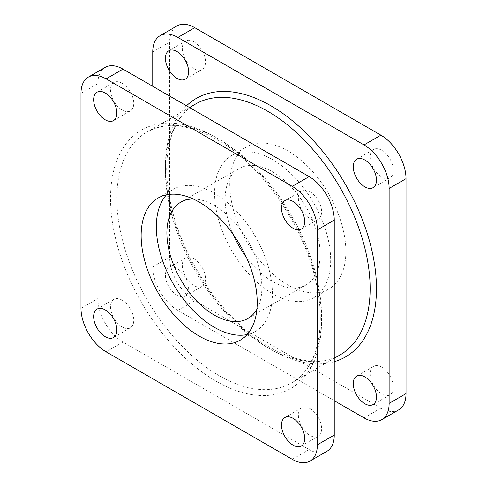 <?xml version="1.0" encoding="UTF-8"?>
<svg xmlns="http://www.w3.org/2000/svg" width="487" height="487" viewBox="0 0 487 487"><rect width="100%" height="100%" fill="white"/><g stroke="black" fill="none" stroke-linecap="round" stroke-linejoin="round"><path stroke-width="0.37" stroke-dasharray="2.44 1.83" d="M193.899 41.827A16.418 9.478 -120 0 0 185.693 41.011A16.418 9.478 -120 0 0 183.173 54.167A16.418 9.478 -120 0 0 193.899 68.637A16.418 9.478 -120 0 0 202.111 69.446A16.418 9.478 -120 0 0 204.625 56.291A16.418 9.478 -120 0 0 193.899 41.827M122.14 83.259A16.418 9.478 -120 0 0 113.934 82.443A16.418 9.478 -120 0 0 111.413 95.598A16.418 9.478 -120 0 0 122.14 110.068A16.418 9.478 -120 0 0 130.346 110.878A16.418 9.478 -120 0 0 132.866 97.723A16.418 9.478 -120 0 0 122.14 83.259M177.018 295.292A16.418 9.478 60 0 1 166.292 280.822A16.418 9.478 60 0 1 168.806 267.667A16.418 9.478 60 0 1 177.018 268.483A16.418 9.478 60 0 1 187.738 282.947A16.418 9.478 60 0 1 185.224 296.102A16.418 9.478 60 0 1 177.018 295.292M193.899 258.731A16.418 9.478 -120 0 0 185.693 257.921A16.418 9.478 -120 0 0 183.173 271.076A16.418 9.478 -120 0 0 193.899 285.54A16.418 9.478 -120 0 0 202.111 286.356A16.418 9.478 -120 0 0 204.625 273.201A16.418 9.478 -120 0 0 193.899 258.731M122.14 300.162A16.418 9.478 -120 0 0 113.934 299.353A16.418 9.478 -120 0 0 111.413 312.508A16.418 9.478 -120 0 0 122.14 326.972A16.418 9.478 -120 0 0 130.346 327.788A16.418 9.478 -120 0 0 132.866 314.632A16.418 9.478 -120 0 0 122.14 300.162M381.747 150.276A16.418 9.478 -120 0 0 373.535 149.466A16.418 9.478 -120 0 0 371.021 162.621A16.418 9.478 -120 0 0 381.747 177.085A16.418 9.478 -120 0 0 389.953 177.901A16.418 9.478 -120 0 0 392.473 164.746A16.418 9.478 -120 0 0 381.747 150.276M309.982 191.708A16.418 9.478 -120 0 0 301.776 190.898A16.418 9.478 -120 0 0 299.262 204.053A16.418 9.478 -120 0 0 309.982 218.517A16.418 9.478 -120 0 0 318.194 219.333A16.418 9.478 -120 0 0 320.708 206.178A16.418 9.478 -120 0 0 309.982 191.708M381.747 367.186A16.418 9.478 -120 0 0 373.535 366.37A16.418 9.478 -120 0 0 371.021 379.525A16.418 9.478 -120 0 0 381.747 393.995A16.418 9.478 -120 0 0 389.953 394.805A16.418 9.478 -120 0 0 392.473 381.65A16.418 9.478 -120 0 0 381.747 367.186M309.982 408.617A16.418 9.478 -120 0 0 301.776 407.802A16.418 9.478 -120 0 0 299.262 420.957A16.418 9.478 -120 0 0 309.982 435.427A16.418 9.478 -120 0 0 318.194 436.236A16.418 9.478 -120 0 0 320.708 423.081A16.418 9.478 -120 0 0 309.982 408.617M287.823 284.932A82.084 47.391 60 0 1 234.198 212.6A82.084 47.391 60 0 1 246.781 146.824A82.084 47.391 60 0 1 287.823 150.891A82.084 47.391 60 0 1 341.448 223.223A82.084 47.391 60 0 1 328.865 288.998A82.084 47.391 60 0 1 287.823 284.932M272.629 293.704A82.084 47.391 60 0 1 219.004 221.372A82.084 47.391 60 0 1 231.587 155.596A82.084 47.391 60 0 1 272.629 159.663A82.084 47.391 60 0 1 326.253 231.995A82.084 47.391 60 0 1 313.671 297.77A82.084 47.391 60 0 1 272.629 293.704M233.139 234.344A67.157 38.777 60 0 1 239.05 168.52A67.157 38.777 60 0 1 272.629 171.85A67.157 38.777 60 0 1 316.501 231.033A67.157 38.777 60 0 1 306.207 284.846A67.157 38.777 60 0 1 272.629 281.523A67.157 38.777 60 0 1 246.245 257.051M193.278 199.006A67.157 38.777 60 0 1 214.371 205.477A67.157 38.777 60 0 1 256.917 309.239M166.444 194.843A82.084 47.391 60 0 1 173.329 189.23A82.084 47.391 60 0 1 214.371 193.296A82.084 47.391 60 0 1 267.996 265.628A82.084 47.391 60 0 1 255.413 331.404A82.084 47.391 60 0 1 247.11 334.563M398.664 409.89A35.521 20.509 60 0 1 380.901 408.13L194.745 300.649A35.521 20.509 60 0 1 169.628 257.148L169.628 42.192A35.521 20.509 60 0 1 176.982 25.933M152.741 86.302L152.741 266.9A35.521 20.509 -120 0 0 177.858 310.402L334.259 400.698M106.099 351.833L122.986 342.081L309.142 449.562L292.255 459.308M122.986 342.081A35.521 20.509 60 0 1 97.869 298.58L80.982 308.326M80.982 93.37L97.869 83.624L97.869 298.58M97.869 83.624A35.521 20.509 60 0 1 105.222 67.364M326.899 451.321A35.521 20.509 60 0 1 309.142 449.562M219.229 375.714A144.767 83.581 60 0 1 124.654 248.145A144.767 83.581 60 0 1 146.843 132.141A144.767 83.581 60 0 1 219.229 139.312A144.767 83.581 60 0 1 313.798 266.882A144.767 83.581 60 0 1 291.61 382.885A144.767 83.581 60 0 1 219.229 375.714M216.064 137.486A149.241 86.169 -120 0 0 110.531 198.416A149.241 86.169 -120 0 0 216.064 381.199A149.241 86.169 -120 0 0 321.59 320.269A149.241 86.169 -120 0 0 216.064 137.486M195.39 104.115A144.767 83.581 -120 0 0 173.202 220.118A144.767 83.581 -120 0 0 267.771 347.688A144.767 83.581 -120 0 0 340.157 354.859C321.329 365.378 297.947 362.912 270.011 347.468C224.799 322.297 181.286 258.749 170.249 201.411C160.527 155.621 171.333 117.264 195.39 104.115M334.259 361.701A149.241 86.169 60 0 1 270.936 349.514A149.241 86.169 60 0 1 176.55 227.66A149.241 86.169 60 0 1 186.515 105.801M380.901 408.13L364.014 417.876M177.858 310.402L194.745 300.649M152.741 51.939L169.628 42.192M169.628 257.148L152.741 266.9M189.492 107.517L146.843 132.141C165.671 121.622 189.053 124.088 216.989 139.532C262.201 164.703 305.714 228.251 316.751 285.589C326.473 331.379 315.667 369.736 291.61 382.885L334.259 358.262M185.693 41.011L168.806 50.764M113.934 82.443L97.047 92.195M185.693 257.921L168.806 267.667M113.934 299.353L97.047 309.099M373.535 149.466L356.654 159.212M301.776 190.898L284.889 200.644M373.535 366.37L356.654 376.122M301.776 407.802L284.889 417.554M231.587 155.596L246.781 146.824M180.793 202.154L239.05 168.52M158.135 198.002L173.329 189.23M240.219 340.176L255.413 331.404M247.95 318.48L306.207 284.846M313.671 297.77L328.865 288.998M318.194 436.236L301.307 445.989M389.953 394.805L373.066 404.557M318.194 219.333L301.307 229.079M389.953 177.901L373.066 187.647M130.346 327.788L113.465 337.534M202.111 286.356L185.224 296.102M130.346 110.878L113.465 120.63M202.111 69.446L185.224 79.198"/><path stroke-width="0.73" d="M177.018 78.383A16.418 9.478 60 0 1 166.292 63.919A16.418 9.478 60 0 1 168.806 50.764A16.418 9.478 60 0 1 177.018 51.573A16.418 9.478 60 0 1 187.738 66.043A16.418 9.478 60 0 1 185.224 79.198A16.418 9.478 60 0 1 177.018 78.383M105.253 93.005A16.418 9.478 -120 0 0 97.047 92.195A16.418 9.478 -120 0 0 94.527 105.35A16.418 9.478 -120 0 0 105.253 119.814A16.418 9.478 -120 0 0 113.465 120.63A16.418 9.478 -120 0 0 115.979 107.475A16.418 9.478 -120 0 0 105.253 93.005M105.253 309.915A16.418 9.478 -120 0 0 97.047 309.099A16.418 9.478 -120 0 0 94.527 322.254A16.418 9.478 -120 0 0 105.253 336.724A16.418 9.478 -120 0 0 113.465 337.534A16.418 9.478 -120 0 0 115.979 324.379A16.418 9.478 -120 0 0 105.253 309.915M364.86 186.838A16.418 9.478 60 0 1 354.134 172.368A16.418 9.478 60 0 1 356.654 159.212A16.418 9.478 60 0 1 364.86 160.028A16.418 9.478 60 0 1 375.587 174.492A16.418 9.478 60 0 1 373.066 187.647A16.418 9.478 60 0 1 364.86 186.838M293.101 201.46A16.418 9.478 -120 0 0 284.889 200.644A16.418 9.478 -120 0 0 282.375 213.799A16.418 9.478 -120 0 0 293.101 228.269A16.418 9.478 -120 0 0 301.307 229.079A16.418 9.478 -120 0 0 303.827 215.924A16.418 9.478 -120 0 0 293.101 201.46M364.86 403.741A16.418 9.478 60 0 1 354.134 389.277A16.418 9.478 60 0 1 356.654 376.122A16.418 9.478 60 0 1 364.86 376.932A16.418 9.478 60 0 1 375.587 391.402A16.418 9.478 60 0 1 373.066 404.557A16.418 9.478 60 0 1 364.86 403.741M293.101 418.363A16.418 9.478 -120 0 0 284.889 417.554A16.418 9.478 -120 0 0 282.375 430.709A16.418 9.478 -120 0 0 293.101 445.173A16.418 9.478 -120 0 0 301.307 445.989A16.418 9.478 -120 0 0 303.827 432.833A16.418 9.478 -120 0 0 293.101 418.363M246.245 257.051A67.157 38.777 60 0 1 233.139 234.344M256.917 309.239A67.157 38.777 60 0 1 247.95 318.48A67.157 38.777 60 0 1 214.371 315.15A67.157 38.777 60 0 1 170.499 255.967A67.157 38.777 60 0 1 180.793 202.154A67.157 38.777 60 0 1 193.278 199.006M247.11 334.563A82.084 47.391 60 0 1 214.371 327.337A82.084 47.391 60 0 1 163.048 261.976A82.084 47.391 60 0 1 166.444 194.843M199.177 336.109A82.084 47.391 60 0 1 145.552 263.777A82.084 47.391 60 0 1 158.135 198.002A82.084 47.391 60 0 1 199.177 202.068A82.084 47.391 60 0 1 252.802 274.4A82.084 47.391 60 0 1 240.219 340.176A82.084 47.391 60 0 1 199.177 336.109M177.858 37.438A35.521 20.509 -120 0 0 160.101 35.679L176.982 25.933A35.521 20.509 60 0 1 194.745 27.692L177.858 37.438L364.014 144.919L380.901 135.167L194.745 27.692M380.901 135.167A35.521 20.509 60 0 1 406.018 178.674L389.131 188.42L389.131 403.376L406.018 393.63L406.018 178.674M406.018 393.63A35.521 20.509 60 0 1 398.664 409.89L381.778 419.636A35.521 20.509 -120 0 0 389.131 403.376M160.101 35.679A35.521 20.509 -120 0 0 152.741 51.939L152.741 86.302M334.259 400.698L364.014 417.876A35.521 20.509 -120 0 0 381.778 419.636M389.131 188.42A35.521 20.509 -120 0 0 364.014 144.919M88.336 77.11L105.222 67.364A35.521 20.509 60 0 1 122.986 69.124L309.142 176.598A35.521 20.509 60 0 1 334.259 220.1L334.259 435.061A35.521 20.509 60 0 1 326.899 451.321L310.018 461.067A35.521 20.509 -120 0 0 317.372 444.808L317.372 229.852A35.521 20.509 -120 0 0 292.255 186.351L106.099 78.87A35.521 20.509 -120 0 0 88.336 77.11A35.521 20.509 -120 0 0 80.982 93.37L80.982 308.326A35.521 20.509 -120 0 0 106.099 351.833L292.255 459.308A35.521 20.509 -120 0 0 310.018 461.067M334.259 358.262L340.157 354.859A144.767 83.581 -120 0 0 362.346 238.855A144.767 83.581 -120 0 0 267.771 111.286A144.767 83.581 -120 0 0 195.39 104.115L189.492 107.517M186.515 105.801A149.241 86.169 60 0 1 270.936 105.801A149.241 86.169 60 0 1 371.051 246.927A149.241 86.169 60 0 1 334.259 361.701M122.986 69.124L106.099 78.87M292.255 186.351L309.142 176.598M334.259 220.1L317.372 229.852M317.372 444.808L334.259 435.061"/></g></svg>
